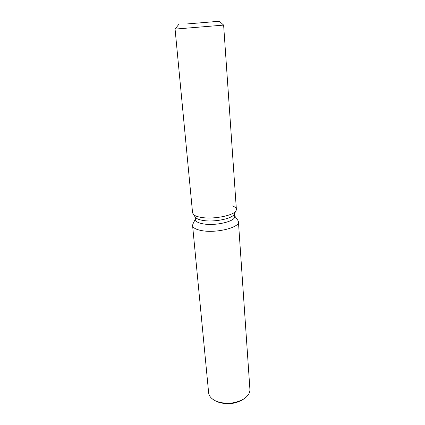 <?xml version="1.0" encoding="UTF-8"?>
<svg xmlns="http://www.w3.org/2000/svg" width="425" height="425" viewBox="0 0 425 425"><rect width="100%" height="100%" fill="white"/><g stroke="black" fill="none" stroke-linecap="round" stroke-linejoin="round"><path stroke-width="0.64" d="M186.655 23.975L219.385 21.25L186.655 23.975M178.627 24.602L175.073 29.097L192.578 212.92L195.574 217.425C196.695 218.827 199.256 219.847 203.256 220.479C214.359 222.365 232.459 218.631 234.159 214.253L236.077 210.593C236.943 208.739 235.774 207.198 232.56 205.966M195.574 217.425L193.083 214.131C194.31 215.666 197.152 216.782 201.609 217.472C213.993 219.534 234.249 215.39 236.077 210.593L236.374 209.323L223.624 25.102L175.073 29.097M195.16 216.877L195.426 219.672C195.734 221.648 198.448 223.072 203.564 223.933C215.932 226.111 235.843 221.181 234.674 216.447L234.478 213.648M195.367 219.082L192.902 224.044L192.589 225.548C192.955 227.906 196.106 229.612 202.05 230.669C216.511 233.346 239.827 227.449 238.43 221.776L237.878 220.347L234.632 215.852M192.589 225.548L208.633 392.758C209.031 396.127 211.39 398.862 215.714 400.966L217.547 401.71C227.147 404.515 236.056 403.484 244.263 398.618C248.189 395.84 250.07 392.753 249.911 389.364L238.43 221.776M215.714 400.966L218.801 402.305C227.481 404.844 235.54 403.915 242.967 399.505L244.263 398.618M193.083 214.131C194.31 215.666 197.152 216.782 201.609 217.472C213.993 219.534 234.249 215.39 236.077 210.593L234.159 214.253M219.385 21.25L223.624 25.102"/></g></svg>
